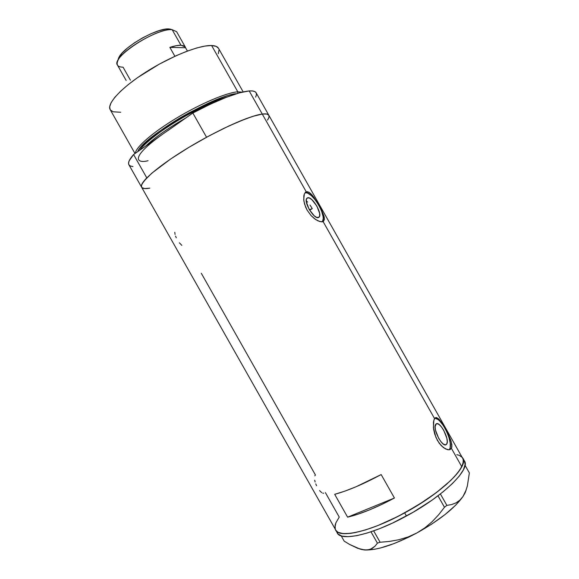 <?xml version="1.0" encoding="UTF-8"?>
<svg xmlns="http://www.w3.org/2000/svg" width="579" height="579" viewBox="0 0 579 579"><rect width="100%" height="100%" fill="white"/><g stroke="black" fill="none" stroke-linecap="round" stroke-linejoin="round"><path stroke-width="0.87" d="M307.492 197.873C312.009 195.593 323.154 214.505 318.928 217.277L316.699 217.4L314.231 215.822L309.121 209.316L306.32 201.839L306.4 199.205L307.492 197.873L309.41 198.04L311.864 199.668L316.872 206.088L319.651 213.427L319.622 216.09L318.588 217.487C314.252 220.136 302.774 200.906 307.051 198.134L307.492 197.873M306.537 201.087L307.652 202.122M309.989 205.031L311.147 206.79L309.989 205.031M312.255 208.643L311.147 206.79L312.255 208.643L309.352 209.721L312.255 208.643L309.642 210.199L312.255 208.643M446.756 444.021L445.396 444.882L443.391 444.107L441.032 441.813L438.694 438.339L435.48 430.132L435.104 426.687L436.182 423.871C439.968 420.795 449.847 439.599 446.756 444.021L446.163 444.658C442.349 447.784 432.361 428.496 435.654 424.407L437.051 423.64L439.056 424.479L441.379 426.774L443.666 430.183L446.843 438.238L447.256 441.69L446.756 444.021M449.116 449.811L451.417 448.37L449.123 449.811L445.475 448.913L441.27 445.685L437.435 440.474L434.713 434.076L433.599 429.148L433.432 422.084L434.532 418.53L323.125 221.619L320.035 221.641L315.729 219.586L311.097 215.598L307.109 210.126L305.618 207.087L303.881 201.007L303.823 195.847L304.344 193.914L306.24 191.779L305.423 192.279L307.521 191.678L310.496 193.364L313.804 197.171L318.906 205.234L321.881 210.908L324.197 216.944L324.435 219.6L323.125 221.619L434.532 418.53L436.421 417.51L438.868 419.073L444.99 428.098L450.657 439.917L451.902 444.896L451.417 448.37L461.796 466.717L457.526 473.108L450.737 480.461L436.342 492.628L418.118 505.062L397.932 516.432L377.942 525.529L365.769 529.857L355.159 532.6L350.577 533.353L343.065 533.606L337.926 532.26L335.559 530.024C339.403 537.573 364.9 532.897 395.761 517.525C426.607 502.225 455.449 479.665 461.796 466.717L451.417 448.37L449.123 449.811L447.422 449.659L443.391 447.581L439.258 443.297L435.907 437.369L433.403 427.584L433.874 420.014L435.249 417.777L436.421 417.51L438.868 419.073L441.777 422.822L448.146 434.084L451.113 441.263L451.888 446.858L451.417 448.37L449.637 449.123C453.827 442.993 441.502 417.408 434.8 418.176M322.38 221.844C327.374 216.532 312.088 190.73 305.068 192.655L307.536 193.068L311.263 195.55L315.222 199.835L318.834 205.27L321.577 211.067L323.046 216.387L323.227 218.609L322.431 221.771M306.24 191.779L262.273 114.056C249.484 115.626 216.343 130.586 186.981 148.506C157.553 166.419 138.772 182.957 141.616 187.227L141.37 185.873L142.094 183.767L146.784 177.862L133.59 154.535C129.334 159.341 127.771 162.75 128.893 164.747L128.545 163.198L129.139 160.868L133.59 154.535L192.843 113.028L210.213 104.256L226.136 97.373L239.424 92.85L249.187 90.932L306.24 191.779L308.954 192.221L312.117 195.043L317.234 202.382L321.881 210.908L323.907 215.887L324.435 219.6L323.125 221.619L321.772 221.887L317.98 220.867L314.556 218.753L311.097 215.598L307.109 210.126L304.532 203.996L303.714 199.589L304.344 193.914L306.24 191.779M394.429 498.012C376.372 507.624 360.768 514.007 347.61 517.163L334.691 494.328C347.646 490.811 363.142 484.232 381.163 474.57L394.429 498.012L347.61 517.163L334.691 494.328L344.643 491.216L356.013 486.773L381.163 474.57L394.429 498.012L381.583 504.526L369.17 510.027L357.692 514.282L347.61 517.163L394.429 498.012M314.831 475.858L315.389 474.918L201.304 273.274M335.277 529.423L335.103 525.283L335.914 522.786L339.243 517.09L325.398 492.606M461.796 466.717C463.641 463.034 463.974 460.153 462.795 458.061L463.461 461.528L461.796 466.717M167.555 130.825L192.843 113.028L206.551 137.252L223.849 128.357L239.634 121.235L252.733 116.379L262.273 114.056L249.187 90.932L252.574 90.968L254.912 91.634L256.128 92.778C255.281 91.279 252.972 90.671 249.187 90.932C237.158 92.206 218.377 99.574 192.843 113.028L206.551 137.252C232.02 123.682 250.591 115.952 262.273 114.056L265.537 113.875L267.744 114.316L268.844 115.25L266.861 114.034L262.273 114.056C265.935 113.585 268.12 113.976 268.837 115.243C268.12 113.976 265.935 113.585 262.273 114.056L255.267 115.612L246.061 118.695L228.893 125.961L209.207 135.819L189.058 147.254L170.595 159.037L151.814 173.186L143.73 181.299L141.529 185.128L141.616 187.234C140.661 185.519 142.383 182.399 146.784 177.862L133.59 154.535L158.103 137.455M267.491 120.114L268.569 118.268M269.061 116.712L268.953 115.482M141.855 187.567L144.605 188.58L149.809 188.146L145.43 188.609M461.21 456.324L462.57 457.7L459.292 455.326L456.809 454.689L459.27 455.318M449.637 449.123L450.187 447.581L450.23 443.087L448.92 437.304L446.467 431.102L443.232 425.377L439.678 420.969L437.948 419.471L434.901 418.183M179.374 242.804L181.828 245.38M175.56 236.073L176.277 237.781M174.778 232.273L175.061 234.444M322.727 493.127L323.675 493.243M319.572 490.601L321.707 492.628M315.758 483.87L316.561 485.723M314.694 480.215L315.121 482.003M336.906 532.304L337.21 532.941C340.922 541.662 372.398 534.75 406.451 516.005L404.685 512.878C370.632 531.623 339.214 538.658 335.574 530.046L337.904 532.246L343.029 533.606L350.541 533.36L355.115 532.615L365.718 529.872L377.884 525.551L391.071 519.797L404.685 512.878L406.451 516.005C443.615 496.044 470.72 469.149 464.438 460.964L462.802 458.076C469.012 466.131 441.842 492.91 404.685 512.878L424.458 501.009L436.291 492.671L446.416 484.442L454.406 476.712L459.965 469.801L462.947 463.989L463.33 459.458L256.121 92.77M364.69 549.978L360.095 549.102L349.702 544.484L344.194 541.148L341.226 535.901L344.194 541.148L349.702 544.484L357.627 548.277L364.69 549.978C376.994 550.434 394.379 544.767 416.844 532.984L408.123 536.943L399.032 539.686L389.653 541.401L380.114 542.262L373.672 530.885L380.114 542.262L377.414 543.145L375.054 546.156L372.217 548.407L368.787 549.732L364.69 549.978L361.586 549.493L366.818 549.999L370.582 549.196L375.054 546.156L377.414 543.145L370.994 531.812L377.414 543.145L380.114 542.262L389.653 541.401L399.032 539.686L408.123 536.943L416.844 532.984C439.121 520.485 454.493 508.34 462.954 496.558L459.748 500.27L455.919 502.912L451.584 504.57L446.872 505.387L440.402 493.959L446.872 505.387L444.469 507.276L438.636 514.782L432.093 521.751L424.863 527.86L416.844 532.984L409.121 536.972L394.01 543.601L380.331 548.024L374.36 549.312L364.69 549.978M465.031 465.27L469.359 472.92L467.354 486.02L465.509 491.701L462.954 496.558L459.748 500.27L455.919 502.912L451.584 504.57L446.872 505.387L444.469 507.276L438.636 514.782L432.093 521.751L424.863 527.86L416.844 532.984L431.811 524.053L445.128 514.492L455.767 505.083L462.954 496.558L466.211 489.856L465.118 492.816L462.954 496.558L465.509 491.701L467.318 486.157L469.359 472.92L465.031 465.27M437.985 495.819L444.469 507.276L437.985 495.819M339.265 517.061L335.929 522.765L334.879 527.483M149.809 188.146C145.257 188.993 142.521 188.682 141.616 187.227L337.926 533.918L341.834 536.082L348.196 536.69L356.838 535.655L367.455 532.948L379.636 528.649L392.837 522.917L413.211 512.198L432.318 499.959L443.348 491.607L452.431 483.552L459.212 476.162L463.468 469.728L465.125 464.488L464.43 460.949M110.176 109.619L109.67 106.84L111.139 102.599L114.794 97.352L120.548 91.279L128.212 84.628L137.491 77.68L159.211 64.189L176.298 55.635L187.089 51.176L196.824 47.941L205.104 46.045L211.617 45.524L216.148 46.356L218.507 48.318C217.523 46.588 215.229 45.654 211.617 45.524L237.81 91.822L237.701 93.342L237.81 91.822C226.744 92.553 200.515 103.641 176.581 118.058C152.61 132.475 135.566 147.363 135.406 153.261C135.566 147.363 152.61 132.475 176.581 118.058C200.515 103.641 226.744 92.553 237.81 91.822L211.617 45.524C199.306 44.988 170.436 56.438 145.93 72.049C121.366 87.646 106.565 103.807 110.169 109.612L135.016 153.536M137.737 151.626C142.34 137.52 214.223 95.202 236.377 93.747C230.001 93.697 214.288 100.029 189.232 112.746C163.698 126.475 140.118 144.982 137.737 151.626M145.944 145.879C154.955 137.368 168.257 128.053 185.852 117.935C168.279 128.046 154.977 137.368 145.944 145.879M227.489 96.845C200.783 104.35 147.84 136.716 139.843 150.156C144.062 143.628 160.919 130.253 181.01 118.536C201.912 106.833 217.407 99.602 227.489 96.845M143.085 188.298L141.717 187.386M256.2 92.915L256.439 94.761L255.65 97.127M132.975 166.6L130.507 166.072L129.016 164.935M268.902 115.373L269.018 116.994L268.113 119.151M237.81 91.822L242.188 92.133L237.81 91.822M219.007 49.946L218.305 53.702M120.685 112.261L113.115 111.79L110.365 109.923M162.663 134.176C127.8 159.08 137.744 163.582 148.086 160.694M130.398 80.141L123.052 67.15C117.993 67.15 116.191 65.188 117.631 61.258C121.025 50.163 159.319 27.987 172.18 29.703L169.292 28.972C157.242 27.365 121.72 47.948 118.521 58.349L118.109 59.702M185.266 46.971L176.617 31.686L172.18 29.703L180.959 45.227L185.273 46.986L185.555 47.753L169.857 47.377L174.887 56.272L169.857 47.377C174.467 45.879 178.166 45.162 180.959 45.227L172.18 29.703C156.569 27.626 110.632 57.603 117.486 65.145L126.142 80.438M185.555 47.753L187.422 51.053L185.555 47.753L169.857 47.377L176.096 45.712L180.959 45.227L184.165 45.929L185.555 47.753M118.311 58.92L122.031 53.181L127.402 48.079L134.494 42.795L142.658 37.83L151.119 33.669L159.073 30.68L165.797 29.138L170.689 29.153M172.18 29.703L169.292 28.972L172.18 29.703M318.522 217.516L318.928 217.277M322.988 221.677L323.596 221.323M449.717 449.702L450.426 449.405M445.758 444.831L446.163 444.658M141.616 187.227L128.893 164.747M243.166 91.902L218.507 48.318M117.631 61.258L118.521 58.349"/></g></svg>
